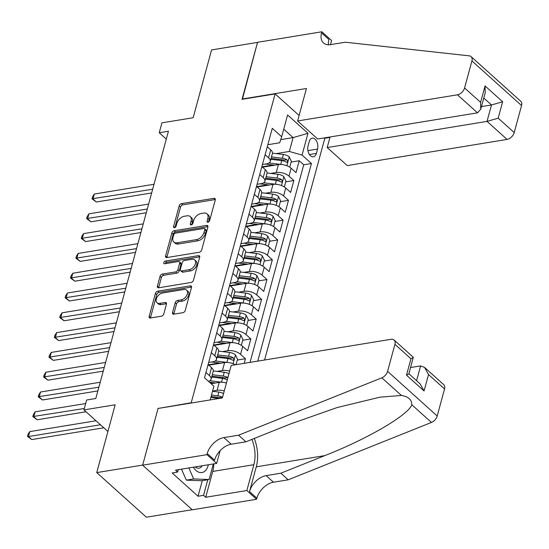 <?xml version="1.0" encoding="UTF-8"?>
<svg xmlns="http://www.w3.org/2000/svg" width="549" height="549" viewBox="0 0 549 549"><rect width="100%" height="100%" fill="white"/><g stroke="black" fill="none" stroke-linecap="round" stroke-linejoin="round"><path stroke-width="0.82" d="M208.016 222.18A1.606 1.023 -48 0 0 209.649 220.616L215.263 199.966A2.292 1.462 -48 0 0 214.988 198.56A2.292 1.462 -48 0 0 213.986 198.319L181.527 203.631A2.292 1.462 -48 0 0 179.194 205.875L173.58 226.517A1.606 1.023 -48 0 0 173.772 227.506A1.606 1.023 -48 0 0 174.479 227.67A1.606 1.023 -48 0 0 176.105 226.106L176.833 223.436A7.343 4.673 -48 0 1 184.292 216.272L186.996 215.826A7.343 4.673 -48 0 1 190.222 216.587A7.343 4.673 -48 0 1 191.079 221.103L190.352 223.772A1.606 1.023 -48 0 0 190.544 224.761A1.606 1.023 -48 0 0 191.244 224.925A1.606 1.023 -48 0 0 192.877 223.361L193.605 220.691A7.343 4.673 -48 0 1 201.064 213.527L203.768 213.081A7.343 4.673 -48 0 1 206.987 213.842A7.343 4.673 -48 0 1 207.851 218.358L207.124 221.027A1.606 1.023 -48 0 0 207.316 222.016A1.606 1.023 -48 0 0 208.016 222.18M172.53 312.525A2.292 1.462 -48 0 0 172.798 313.932A2.292 1.462 -48 0 0 173.807 314.172L182.913 312.683A2.292 1.462 -48 0 0 185.246 310.439L191.477 287.511A2.292 1.462 -48 0 0 191.203 286.098A2.292 1.462 -48 0 0 190.201 285.864L157.741 291.176A2.292 1.462 -48 0 0 155.408 293.413L149.177 316.348A2.292 1.462 -48 0 0 149.445 317.754A2.292 1.462 -48 0 0 150.453 317.995L161.454 316.197A2.292 1.462 -48 0 0 163.787 313.953L166.45 304.139A2.292 1.462 -48 0 0 166.182 302.732A2.292 1.462 -48 0 0 165.174 302.492L159.718 303.384A6.135 3.905 -48 0 1 157.028 302.753A6.135 3.905 -48 0 1 157.041 297.222A6.135 3.905 -48 0 1 162.545 292.988L183.915 289.495A6.135 3.905 -48 0 1 186.605 290.126A6.135 3.905 -48 0 1 186.591 295.657A6.135 3.905 -48 0 1 181.088 299.891L177.526 300.475A2.292 1.462 -48 0 0 175.2 302.712L172.53 312.525L173.875 313.726A2.292 1.462 -48 0 0 173.8 314.172M158.407 408.408L191.21 402.753L275.118 93.913L242.047 99.321L257.515 42.403L211.585 49.925L193.159 117.733L161.928 122.846L159.237 132.741L168.426 131.238L95.807 398.505L86.625 400.008L83.935 409.911L107.92 431.473M158.139 408.168L142.678 465.085L96.748 472.607L115.166 404.798L83.935 409.911M199.335 252.245A2.292 1.462 -48 0 0 201.668 250.008L207.893 227.073A2.292 1.462 -48 0 0 207.625 225.666A2.292 1.462 -48 0 0 206.623 225.426L174.157 230.745A2.292 1.462 -48 0 0 171.83 232.982L165.599 255.909A2.292 1.462 -48 0 0 165.867 257.323A2.292 1.462 -48 0 0 166.875 257.556L199.335 252.245M199.685 257.296L193.454 280.223A2.292 1.462 -48 0 1 191.121 282.461L158.661 287.779A2.292 1.462 -48 0 1 157.659 287.539A2.292 1.462 -48 0 1 157.385 286.132L160.054 276.319A2.292 1.462 -48 0 1 162.387 274.075L175.55 271.92A2.292 1.462 -48 0 0 177.883 269.683L179.653 263.17A2.292 1.462 -48 0 0 179.379 261.763A2.292 1.462 -48 0 0 178.377 261.523L164.666 263.767A1.606 1.023 -48 0 1 163.966 263.602A1.606 1.023 -48 0 1 163.966 262.154A1.606 1.023 -48 0 1 165.407 261.049L198.409 255.649A2.292 1.462 -48 0 1 199.417 255.882A2.292 1.462 -48 0 1 199.685 257.296M192.191 509.719L146.377 517.22L96.748 472.607M210.699 383.326L214.076 382.777M244.195 363.342L245.451 358.717L237.326 360.048M208.366 364.79L219.449 362.978M222.393 351.593L227.842 350.701A9.347 4.481 15.2 0 1 240.558 354.318L242.706 346.398L247.606 350.797L250.831 338.925L242.706 340.25M213.746 344.992L224.829 343.18M227.773 331.795L233.222 330.903A9.347 4.481 15.2 0 1 245.938 334.519L248.086 326.6L252.986 331.006L256.211 319.127L248.079 320.458M219.12 325.193L230.209 323.382M233.147 311.997L238.602 311.105A9.347 4.481 15.2 0 1 251.312 314.721L253.466 306.802L258.359 311.208L261.592 299.329L253.46 300.66M224.5 305.395L235.59 303.583M238.527 292.198L243.976 291.306A9.347 4.481 15.2 0 1 256.692 294.923L258.847 287.003L263.74 291.409L266.965 279.53L258.84 280.862M229.88 285.604L240.97 283.785M243.907 272.4L249.356 271.508A9.347 4.481 15.2 0 1 262.072 275.131L264.227 267.212L269.12 271.611L272.345 259.732L264.22 261.063M235.26 265.805L246.343 263.987M249.287 252.602L254.736 251.71A9.347 4.481 15.2 0 1 267.452 255.333L269.6 247.414L274.5 251.813L277.725 239.934L269.6 241.265M240.64 246.007L251.723 244.188M254.667 232.803L260.116 231.911A9.347 4.481 15.2 0 1 272.832 235.535L274.98 227.615L279.88 232.014L283.106 220.135L274.974 221.467M246.014 226.209L257.104 224.39M260.041 213.005L265.496 212.113A9.347 4.481 15.2 0 1 278.206 215.736L280.361 207.817L285.254 212.216L288.486 200.337L280.354 201.668M251.394 206.41L262.484 204.599M265.421 193.207L270.87 192.315A9.347 4.481 15.2 0 1 283.586 195.938L285.741 188.019L290.634 192.418L293.859 180.539L288.966 176.14A9.347 4.481 -164.8 0 0 276.25 172.516L270.801 173.409M256.774 186.612L267.864 184.8M285.734 181.87L293.859 180.539M226.408 383.058A9.347 4.481 -164.8 0 0 219.236 382.372L211.118 383.703M224.253 390.977A9.347 4.481 15.2 0 0 217.081 390.291L212.587 391.032M235.349 364.79A9.347 4.481 -164.8 0 0 224.616 362.573L208.785 365.167M229.633 371.179A9.347 4.481 15.2 0 0 222.462 370.493L217.013 371.385M242.706 346.398A9.347 4.481 -164.8 0 0 229.997 342.782L214.165 345.369M248.086 326.6A9.347 4.481 -164.8 0 0 235.37 322.984L219.538 325.571M253.466 306.802A9.347 4.481 -164.8 0 0 240.75 303.185L224.918 305.772M258.847 287.003A9.347 4.481 -164.8 0 0 246.13 283.387L230.299 285.981M264.227 267.212A9.347 4.481 -164.8 0 0 251.511 263.589L235.679 266.183M269.6 247.414A9.347 4.481 -164.8 0 0 256.891 243.79L241.059 246.384M274.98 227.615A9.347 4.481 -164.8 0 0 262.264 223.992L246.432 226.586M280.361 207.817A9.347 4.481 -164.8 0 0 267.644 204.194L251.813 206.788M285.741 188.019A9.347 4.481 -164.8 0 0 273.025 184.395L257.193 186.989M309.238 141.573L308.051 145.931A7.247 4.385 80.7 0 0 308.861 153.494A7.247 4.385 80.7 0 0 313.383 156.822A7.247 4.385 80.7 0 0 316.368 153.404L317.548 149.053A7.247 4.385 80.7 0 0 316.739 141.491A7.247 4.385 80.7 0 0 312.223 138.163A7.247 4.385 80.7 0 0 309.238 141.573M264.577 360L324.747 138.526L324.102 137.943M275.118 93.913L299.109 115.475M257.762 361.118L311.448 163.52L302.06 155.079L289.35 151.455L276.181 153.617M210.171 399.933L213.897 386.201L204.509 377.76L272.283 128.308L281.671 136.749L287.587 114.974L307.975 133.304L302.06 155.079M208.654 362.491L212.806 361.812A9.347 4.481 15.2 0 0 216.464 359.444L218.612 351.525A9.347 4.481 -164.8 0 0 216.937 347.867L213.479 344.751M214.035 342.693L218.186 342.013A9.347 4.481 15.2 0 0 221.844 339.646L223.992 331.726A9.347 4.481 -164.8 0 0 222.318 328.069L218.859 324.96M219.415 322.894L223.567 322.215A9.347 4.481 15.2 0 0 227.217 319.847L229.372 311.928A9.347 4.481 -164.8 0 0 227.698 308.27L224.232 305.162M224.795 303.103L228.94 302.424A9.347 4.481 15.2 0 0 232.598 300.049L234.752 292.13A9.347 4.481 -164.8 0 0 233.078 288.472L229.612 285.363M230.175 283.305L234.32 282.625A9.347 4.481 15.2 0 0 237.978 280.251L240.133 272.331A9.347 4.481 -164.8 0 0 238.458 268.681L234.993 265.565M235.555 263.506L239.7 262.827A9.347 4.481 15.2 0 0 243.358 260.452L245.506 252.533A9.347 4.481 -164.8 0 0 243.838 248.882L240.373 245.767M240.929 243.708L245.08 243.029A9.347 4.481 15.2 0 0 248.738 240.654L250.886 232.735A9.347 4.481 -164.8 0 0 249.212 229.084L245.753 225.968M246.309 223.91L250.461 223.23A9.347 4.481 15.2 0 0 254.118 220.856L256.266 212.937A9.347 4.481 -164.8 0 0 254.592 209.286L251.126 206.17M251.689 204.111L255.834 203.432A9.347 4.481 15.2 0 0 259.492 201.058L261.647 193.145A9.347 4.481 -164.8 0 0 259.972 189.487L256.507 186.372M257.069 184.313L261.214 183.634A9.347 4.481 15.2 0 0 264.872 181.266L267.027 173.347A9.347 4.481 -164.8 0 0 265.352 169.689L261.887 166.573M250.049 362.381L303.734 164.782L299.239 160.74L296.014 172.619L291.121 168.22A9.347 4.481 -164.8 0 0 278.405 164.604L262.573 167.191M262.449 164.515L266.594 163.835A9.347 4.481 -164.8 0 0 270.252 161.468A9.347 4.481 -164.8 0 0 268.578 157.81L265.112 154.694M270.252 161.468L272.4 153.548A9.347 4.481 -164.8 0 0 270.732 149.891L267.267 146.775M205.944 372.469L209.409 375.585A9.347 4.481 15.2 0 1 211.084 379.242A9.347 4.481 15.2 0 1 208.517 381.363M211.084 379.242L213.238 371.323A9.347 4.481 -164.8 0 0 211.564 367.665L208.098 364.55M211.324 352.671L214.789 355.786A9.347 4.481 15.2 0 1 216.464 359.444M216.704 332.872L220.17 335.988A9.347 4.481 15.2 0 1 221.844 339.646M222.084 313.081L225.55 316.19A9.347 4.481 15.2 0 1 227.217 319.847M227.464 293.283L230.923 296.391A9.347 4.481 15.2 0 1 232.598 300.049M232.838 273.484L236.303 276.6A9.347 4.481 15.2 0 1 237.978 280.251M238.218 253.686L241.684 256.802A9.347 4.481 15.2 0 1 243.358 260.452M243.598 233.888L247.064 237.003A9.347 4.481 15.2 0 1 248.738 240.654M248.978 214.089L252.444 217.205A9.347 4.481 15.2 0 1 254.118 220.856M254.359 194.291L257.817 197.407A9.347 4.481 15.2 0 1 259.492 201.058M259.739 174.493L263.197 177.608A9.347 4.481 15.2 0 1 264.872 181.266M283.586 195.938L288.486 200.337M278.206 215.736L283.106 220.135M272.832 235.535L277.725 239.934M267.452 255.333L272.345 259.732M262.072 275.131L266.965 279.53M256.692 294.923L261.592 299.329M251.312 314.721L256.211 319.127M245.938 334.519L250.831 338.925M240.558 354.318L245.451 358.717M289.35 151.455L293.111 137.6L283.73 129.166M280.724 139.631L293.111 137.6L307.975 133.304M267.823 144.716L279.688 142.774L281.671 136.749M159.237 132.741L166.292 139.082M262.154 166.814L273.244 165.002M291.114 162.072L299.239 160.74M303.734 164.782L311.448 163.52M208.531 221.995L209.196 219.559A7.343 4.673 -48 0 0 208.332 215.043L206.987 213.842M190.222 216.587L191.56 217.795A7.343 4.673 -48 0 1 192.424 222.311L191.759 224.747M215.332 199.527A2.292 1.462 -48 0 0 215.325 199.527L182.865 204.839A2.292 1.462 -48 0 0 180.532 207.076L174.987 227.492M206.623 225.426L207.961 226.634A2.292 1.462 -48 0 0 207.961 226.634L175.502 231.946A2.292 1.462 -48 0 0 173.168 234.183L166.937 257.117A2.292 1.462 -48 0 0 166.869 257.563M204.791 229.626A1.606 1.023 -48 0 0 204.599 228.638A1.606 1.023 -48 0 0 203.899 228.473L175.405 233.14A1.606 1.023 -48 0 0 173.772 234.704L173.004 237.525A7.343 4.673 -48 0 0 173.868 242.04A7.343 4.673 -48 0 0 177.087 242.795L196.563 239.611A7.343 4.673 -48 0 0 204.022 232.447L204.791 229.626L206.129 230.834A1.606 1.023 -48 0 0 205.944 229.846L204.599 228.638M173.868 242.04L175.206 243.241A7.343 4.673 -48 0 0 178.432 244.003L177.087 242.795M206.129 230.834L205.367 233.648A7.343 4.673 -48 0 1 197.908 240.812L178.432 244.003M179.379 261.763L180.724 262.971A2.292 1.462 -48 0 1 180.992 264.378L179.221 270.89A2.292 1.462 -48 0 1 176.895 273.127L163.726 275.282A2.292 1.462 -48 0 0 161.392 277.519L158.73 287.333A2.292 1.462 -48 0 0 158.654 287.779M198.409 255.649L199.754 256.85A2.292 1.462 -48 0 0 199.754 256.85L166.752 262.257A1.606 1.023 -48 0 0 165.16 263.692M189.213 269.683A6.135 3.905 -48 0 0 194.717 265.448A6.135 3.905 -48 0 0 194.723 259.924A6.135 3.905 -48 0 0 192.033 259.286L184.505 260.521A2.292 1.462 -48 0 0 182.172 262.758L180.408 269.271A2.292 1.462 -48 0 0 180.676 270.678A2.292 1.462 -48 0 0 181.685 270.918L189.213 269.683L190.551 270.89A6.135 3.905 -48 0 0 196.055 266.656A6.135 3.905 -48 0 0 196.068 261.132L194.723 259.924M180.676 270.678L182.014 271.885A2.292 1.462 -48 0 0 183.023 272.126L181.685 270.918M190.551 270.89L183.023 272.126M186.605 290.126L187.95 291.334A6.135 3.905 -48 0 1 187.936 296.858A6.135 3.905 -48 0 1 182.433 301.092L178.871 301.675A2.292 1.462 -48 0 0 176.538 303.913L173.875 313.726M157.028 302.753L158.373 303.961A6.135 3.905 -48 0 0 161.063 304.592L159.718 303.384M165.174 302.492L166.519 303.7A2.292 1.462 -48 0 0 166.519 303.7L161.063 304.592M190.201 285.864L191.539 287.072A2.292 1.462 -48 0 0 191.539 287.072L159.08 292.384A2.292 1.462 -48 0 0 156.746 294.621L150.522 317.555A2.292 1.462 -48 0 0 150.447 317.995M289.728 167.171L291.341 161.241L289.193 156.849A6.197 2.971 -164.8 0 0 283.401 154.495L272.469 153.164M281.356 164.487A6.197 2.971 -164.8 0 0 280.717 164.391L269.058 162.971M274.802 165.187L266.375 164.165A14.844 7.116 -164.8 0 0 265.277 164.055M154.022 184.265L94.318 194.037L92.973 198.985L96.329 201.998L151.661 192.939M270.842 159.306L281.733 160.631A6.197 2.971 15.2 0 1 286.297 162.12L287.031 162.284L287.662 161.488L286.942 159.745A6.197 2.971 -164.8 0 0 282.385 158.256L271.487 156.932M271.082 158.4L282.865 159.828A3.157 1.51 15.2 0 1 284.293 160.178L286.942 159.745M96.329 201.998L91.999 198.8L152.677 189.213M91.999 198.8L92.534 196.817L94.318 194.037M193.351 467.22A15.194 9.189 80.7 0 0 205.271 470.788A15.194 9.189 80.7 0 0 208.352 464.763M195.128 466.925A10.404 6.293 80.7 0 0 198.978 468.187A10.404 6.293 80.7 0 0 201.27 466.973A10.404 6.293 80.7 0 0 202.217 465.765M213.341 463.946L209.107 479.524L201.758 480.732L186.31 480.142L181.493 469.162M209.107 479.524L193.66 478.941L188.842 467.954M186.31 480.142L193.66 478.941M330.066 136.969L327.19 147.557L347.243 165.585L507.084 139.419L487.032 121.391L491.492 104.962L483.786 98.031M327.19 147.557L487.032 121.391L498.176 118.165L514.207 132.577L521.55 105.552L471.92 60.939A7.013 4.461 -48 0 0 471.097 56.622A7.013 4.461 -48 0 0 469.292 55.854L345.342 42.218L330.642 44.62A16.36 10.41 132 0 1 323.471 42.932A16.36 10.41 132 0 1 321.549 32.871L321.844 31.78L257.543 42.307L242.397 99.266M242.13 99.026L306.431 88.499L297.613 120.965L457.454 94.805A7.013 4.461 -48 0 0 464.578 87.964L471.92 60.939M321.844 31.78L331.569 40.523L330.45 44.654M324.486 138.286L329.949 137.394M297.613 120.965L317.665 138.993L477.506 112.833L457.454 94.805M471.097 56.622L520.726 101.242A7.013 4.461 132 0 1 521.55 105.552M514.207 132.577A7.013 4.461 132 0 1 507.084 139.419M328.453 44.778A16.36 10.41 132 0 1 328.892 39.473L321.549 32.871M481.459 106.602L491.492 104.962L502.644 101.737L498.176 118.165M464.578 87.964L480.608 102.368L480.752 109.203L477.506 112.833M480.608 102.368L485.069 85.939L485.213 92.774L480.752 109.203M231.184 365.469L391.025 339.303A7.013 4.461 -48 0 1 394.1 340.03A7.013 4.461 -48 0 1 394.923 344.34L387.58 371.364L437.21 415.977A7.013 4.461 132 0 1 431.452 422.435L288.204 479.812L273.505 482.221A16.36 10.41 -48 0 0 256.877 498.183L256.582 499.274L192.28 509.801L142.651 465.181L158.057 408.463L222.366 397.936L231.184 365.469M288.204 479.812L280.855 473.211L324.782 455.615C367.123 439.125 408.223 415.119 411.825 404.791C411.798 399.679 408.339 396.57 401.449 395.458L379.874 397.181L337.12 407.557L289.838 424.205L245.918 441.801L231.218 444.21A16.36 10.41 -48 0 0 214.59 460.172L207.248 453.57L206.952 454.654L142.651 465.181M245.918 441.801L238.575 435.199L223.875 437.608A16.36 10.41 -48 0 0 207.248 453.57M324.782 455.615L256.259 466.835L249.534 491.581A16.36 10.41 -48 0 1 266.162 475.619L280.855 473.211M444.553 388.953L428.522 374.548L424.542 367.398L443.729 384.643A7.013 4.461 132 0 1 444.553 388.953L437.21 415.977M401.449 395.458L381.823 377.815L238.575 435.199M213.856 463.864A26.297 15.9 -99.3 0 1 212.724 471.433L205.703 497.27L203.555 495.335L207.797 479.744M178.315 469.676L177.67 472.065L172.16 472.97L198.045 496.241L203.555 495.335M177.67 472.065L175.522 470.136L216.677 463.397L206.952 454.654M256.582 499.274L246.858 490.531L253.878 464.694A26.297 15.9 80.7 0 0 251.902 439.399M205.703 497.27L246.858 490.531M410.563 367.535L420.603 365.895L424.542 367.398M256.259 466.835A30.449 18.412 80.7 0 0 254.324 438.431M220.142 450.64L216.677 463.397M381.823 377.815A7.013 4.461 -48 0 0 387.58 371.364M198.045 496.241L202.279 480.643M428.522 374.548L424.054 390.977L420.081 383.833L408.875 373.752M424.054 390.977L406.486 375.18L408.854 373.828L413.28 357.269L394.1 340.03M406.486 375.18L410.947 358.751L413.315 357.399M284.348 186.969L285.96 181.04L283.812 176.648A6.197 2.971 -164.8 0 0 278.027 174.294L267.095 172.962M275.975 184.286A6.197 2.971 -164.8 0 0 275.337 184.189L263.678 182.769M269.422 184.986L260.995 183.963A14.844 7.116 -164.8 0 0 259.897 183.853M148.642 204.063L88.945 213.836L87.6 218.783L90.949 221.796L146.281 212.738M265.462 179.104L276.36 180.429A6.197 2.971 15.2 0 1 280.916 181.918L281.651 182.083L282.282 181.287L281.562 179.544A6.197 2.971 -164.8 0 0 277.005 178.054L266.107 176.73M265.709 178.199L277.485 179.626A3.157 1.51 15.2 0 1 278.919 179.976L281.562 179.544M90.949 221.796L86.618 218.591L147.297 209.011M86.618 218.591L87.154 216.615L88.945 213.836M278.967 206.767L280.58 200.838L278.439 196.446A6.197 2.971 -164.8 0 0 272.647 194.085L261.715 192.761M270.595 204.084A6.197 2.971 -164.8 0 0 269.957 203.988L258.298 202.567M264.048 204.784L255.614 203.761A14.844 7.116 -164.8 0 0 254.516 203.652M143.262 223.862L83.565 233.634L82.22 238.582L85.569 241.594L140.901 232.536M260.082 198.903L270.98 200.227A6.197 2.971 15.2 0 1 275.536 201.716L276.271 201.881L276.909 201.085L276.181 199.335A6.197 2.971 -164.8 0 0 271.625 197.853L260.727 196.521M260.329 197.99L272.112 199.424A3.157 1.51 15.2 0 1 273.539 199.767L276.181 199.335M85.569 241.594L81.238 238.39L141.917 228.809M81.238 238.39L81.774 236.413L83.565 233.634M273.594 226.565L275.2 220.629L273.059 216.244A6.197 2.971 -164.8 0 0 267.267 213.884L256.335 212.559M265.222 223.882A6.197 2.971 -164.8 0 0 264.577 223.786L252.917 222.366M258.668 224.582L250.234 223.56A14.844 7.116 -164.8 0 0 249.136 223.45M137.881 243.66L78.184 253.432L76.839 258.38L80.195 261.393L135.521 252.334M254.702 218.701L265.599 220.025A6.197 2.971 15.2 0 1 270.156 221.515L270.89 221.679L271.529 220.883L270.801 219.133A6.197 2.971 -164.8 0 0 266.244 217.644L255.347 216.32M254.949 217.788L266.732 219.223A3.157 1.51 15.2 0 1 268.159 219.566L270.801 219.133M80.195 261.393L75.858 258.188L136.536 248.608M75.858 258.188L76.4 256.211L78.184 253.432M268.214 246.364L269.827 240.428L267.679 236.036A6.197 2.971 -164.8 0 0 261.887 233.682L250.955 232.351M259.842 243.681A6.197 2.971 -164.8 0 0 259.197 243.584L247.537 242.164M253.288 244.38L244.861 243.358A14.844 7.116 -164.8 0 0 243.756 243.241M132.501 263.451L72.804 273.224L71.459 278.178L74.815 281.191L130.147 272.132M249.321 238.492L260.219 239.824A6.197 2.971 15.2 0 1 264.776 241.306L265.517 241.471L266.148 240.682L265.421 238.932A6.197 2.971 -164.8 0 0 260.864 237.442L249.967 236.118M249.569 237.587L261.351 239.021A3.157 1.51 15.2 0 1 262.779 239.364L265.421 238.932M74.815 281.191L70.478 277.986L131.156 268.406M70.478 277.986L71.02 276.01L72.804 273.224M262.834 266.155L264.446 260.226L262.298 255.834A6.197 2.971 -164.8 0 0 256.507 253.48L245.575 252.149M254.462 263.472A6.197 2.971 -164.8 0 0 253.823 263.383L242.164 261.962M247.908 264.179L239.481 263.156A14.844 7.116 -164.8 0 0 238.383 263.04M127.121 283.25L67.424 293.022L66.079 297.977L69.435 300.989L124.767 291.931M243.941 258.291L254.839 259.615A6.197 2.971 15.2 0 1 259.403 261.104L260.137 261.269L260.768 260.48L260.048 258.73A6.197 2.971 -164.8 0 0 255.484 257.241L244.593 255.916M244.188 257.385L255.971 258.819A3.157 1.51 15.2 0 1 257.399 259.162L260.048 258.73M69.435 300.989L65.105 297.784L125.783 288.204M65.105 297.784L65.64 295.808L67.424 293.022M257.454 285.954L259.066 280.024L256.918 275.632A6.197 2.971 -164.8 0 0 251.133 273.278L240.201 271.947M249.081 283.27A6.197 2.971 -164.8 0 0 248.443 283.174L236.784 281.761M242.528 283.977L234.1 282.948A14.844 7.116 -164.8 0 0 233.002 282.838M121.748 303.048L62.044 312.82L60.706 317.768L64.055 320.788L119.387 311.729M238.568 278.089L249.466 279.414A6.197 2.971 15.2 0 1 254.022 280.903L254.757 281.067L255.388 280.278L254.667 278.528A6.197 2.971 -164.8 0 0 250.111 277.039L239.213 275.715M238.815 277.183L250.591 278.618A3.157 1.51 15.2 0 1 252.025 278.961L254.667 278.528M64.055 320.788L59.724 317.583L120.403 307.996M59.724 317.583L60.26 315.6L62.044 312.82M252.073 305.752L253.686 299.823L251.538 295.431A6.197 2.971 -164.8 0 0 245.753 293.077L234.821 291.745M243.701 303.069A6.197 2.971 -164.8 0 0 243.063 302.973L231.404 301.559M237.154 303.775L228.72 302.746A14.844 7.116 -164.8 0 0 227.622 302.636M116.367 322.846L56.671 332.619L55.325 337.566L58.674 340.586L114.007 331.527M233.188 297.887L244.085 299.212A6.197 2.971 15.2 0 1 248.642 300.701L249.376 300.866L250.015 300.077L249.287 298.327A6.197 2.971 -164.8 0 0 244.73 296.837L233.833 295.513M233.435 296.982L245.218 298.416A3.157 1.51 15.2 0 1 246.645 298.759L249.287 298.327M58.674 340.586L54.344 337.381L115.022 327.794M54.344 337.381L54.879 335.398L56.671 332.619M246.7 325.55L248.306 319.621L246.165 315.229A6.197 2.971 -164.8 0 0 240.373 312.875L229.441 311.544M238.321 322.867A6.197 2.971 -164.8 0 0 237.683 322.771L226.023 321.357M231.774 323.574L223.34 322.544A14.844 7.116 -164.8 0 0 222.242 322.435M110.987 342.645L51.29 352.417L49.945 357.365L53.301 360.384L108.627 351.326M227.808 317.686L238.705 319.01A6.197 2.971 15.2 0 1 243.262 320.499L243.996 320.664L244.634 319.868L243.907 318.125A6.197 2.971 -164.8 0 0 239.35 316.636L228.453 315.311M228.055 316.78L239.838 318.214A3.157 1.51 15.2 0 1 241.265 318.557L243.907 318.125M53.301 360.384L48.964 357.179L109.642 347.592M48.964 357.179L49.506 355.196L51.29 352.417M241.32 345.348L242.933 339.419L240.785 335.027A6.197 2.971 -164.8 0 0 234.993 332.673L224.061 331.342M232.948 342.665A6.197 2.971 -164.8 0 0 232.302 342.569L220.643 341.155M226.394 343.365L217.967 342.343A14.844 7.116 -164.8 0 0 216.862 342.233M105.607 362.443L45.91 372.215L44.565 377.163L47.921 380.176L103.253 371.124M222.427 337.484L233.325 338.808A6.197 2.971 15.2 0 1 237.882 340.298L238.623 340.462L239.254 339.666L238.527 337.923A6.197 2.971 -164.8 0 0 233.97 336.434L223.072 335.11M222.674 336.578L234.457 338.006A3.157 1.51 15.2 0 1 235.885 338.356L238.527 337.923M47.921 380.176L43.584 376.978L104.262 367.391M43.584 376.978L44.126 374.994L45.91 372.215M236.07 364.666L237.552 359.218L235.404 354.826A6.197 2.971 -164.8 0 0 229.612 352.472L218.68 351.14M227.567 362.464A6.197 2.971 -164.8 0 0 226.922 362.367L215.263 360.947M221.014 363.164L212.587 362.141A14.844 7.116 -164.8 0 0 211.489 362.031M100.227 382.241L40.53 392.013L39.185 396.961L42.541 399.974L97.873 390.915M217.047 357.282L227.945 358.607A6.197 2.971 15.2 0 1 232.508 360.096L233.243 360.261L233.874 359.465L233.153 357.722A6.197 2.971 -164.8 0 0 228.59 356.232L217.692 354.908M217.294 356.376L229.077 357.804A3.157 1.51 15.2 0 1 230.505 358.154L233.153 357.722M42.541 399.974L38.21 396.769L98.882 387.189M38.21 396.769L38.746 394.793L40.53 392.013M228.912 373.828A6.197 2.971 -164.8 0 0 224.239 372.263L213.3 370.939M222.187 382.262A6.197 2.971 -164.8 0 0 221.549 382.166L209.89 380.745M215.633 382.962L209.464 382.214M85.665 403.542L35.15 411.812L33.805 416.76L37.16 419.772L86.015 411.777M227.89 377.595L227.773 377.52A6.197 2.971 -164.8 0 0 223.217 376.031L212.319 374.706M211.921 376.175L223.697 377.602A3.157 1.51 15.2 0 1 225.131 377.952L227.773 377.52M211.674 377.081L222.571 378.405A6.197 2.971 15.2 0 1 227.128 379.894L227.245 379.956M37.16 419.772L32.83 416.567L84.32 408.49M32.83 416.567L33.365 414.591L35.15 411.812M223.532 393.626A6.197 2.971 -164.8 0 0 218.859 392.061L212.518 391.293M96.006 420.767L29.776 431.61L28.431 436.558L31.78 439.571L103.816 427.781M222.51 397.394L222.393 397.311A6.197 2.971 -164.8 0 0 217.836 395.822L211.495 395.054M211.097 396.522L218.324 397.401A3.157 1.51 15.2 0 1 219.751 397.744L222.393 397.311M210.85 397.428L217.191 398.203A6.197 2.971 15.2 0 1 218.831 398.512M31.78 439.571L27.45 436.366L28.431 436.558L100.46 424.768M27.45 436.366L27.985 434.389L29.776 431.61M217.081 390.291L219.236 382.372M222.462 370.493L224.616 362.573M227.842 350.701L229.997 342.782M233.222 330.903L235.37 322.984M238.602 311.105L240.75 303.185M243.976 291.306L246.13 283.387M249.356 271.508L251.511 263.589M254.736 251.71L256.891 243.79M260.116 231.911L262.264 223.992M265.496 212.113L267.644 204.194M270.87 192.315L273.025 184.395M276.25 172.516L278.405 164.604M268.578 157.81L270.732 149.891M209.409 375.585L211.564 367.665M214.789 355.786L216.937 347.867M220.17 335.988L222.318 328.069M225.55 316.19L227.698 308.27M230.923 296.391L233.078 288.472M236.303 276.6L238.458 268.681M241.684 256.802L243.838 248.882M247.064 237.003L249.212 229.084M252.444 217.205L254.592 209.286M257.817 197.407L259.972 189.487M263.197 177.608L265.352 169.689M288.966 176.14L291.121 168.22M307.927 150.625L317.548 149.053M309.458 154.537L316.368 153.404M209.196 219.559L207.851 218.358M191.546 224.843L190.352 223.772M192.424 222.311L191.079 221.103M174.774 227.588L173.58 226.517M180.532 207.076L179.194 205.875M182.865 204.839L181.527 203.631M215.325 199.527L213.986 198.319M208.318 222.098L207.124 221.027M166.937 257.117L165.599 255.909M173.168 234.183L171.83 232.982M175.502 231.946L174.157 230.745M197.908 240.812L196.563 239.611M205.367 233.648L204.022 232.447M158.73 287.333L157.385 286.132M161.392 277.519L160.054 276.319M163.726 275.282L162.387 274.075M176.895 273.127L175.55 271.92M179.221 270.89L177.883 269.683M180.992 264.378L179.653 263.17M166.752 262.257L165.407 261.049M176.538 303.913L175.2 302.712M178.871 301.675L177.526 300.475M182.433 301.092L181.088 299.891M150.522 317.555L149.177 316.348M156.746 294.621L155.408 293.413M159.08 292.384L157.741 291.176M286.866 165.729L289.248 156.959M282.385 158.256L283.401 154.495M280.717 164.391L281.733 160.631M485.069 85.939L502.644 101.737M231.218 444.21L223.875 437.608M266.162 475.619L273.505 482.221M410.947 358.751L394.923 344.34M431.452 422.435L411.825 404.791M249.534 491.581L256.877 498.183M212.724 471.433L253.878 464.694M416.581 380.683L420.603 365.895M281.486 185.528L283.867 176.757M277.005 178.054L278.027 174.294M275.337 184.189L276.36 180.429M276.106 205.326L278.487 196.556M271.625 197.853L272.647 194.085M269.957 203.988L270.98 200.227M270.726 225.124L273.114 216.354M266.244 217.644L267.267 213.884M264.577 223.786L265.599 220.025M265.352 244.923L267.734 236.145M260.864 237.442L261.887 233.682M259.197 243.584L260.219 239.824M259.972 264.721L262.353 255.944M255.484 257.241L256.507 253.48M253.823 263.383L254.839 259.615M254.592 284.519L256.973 275.742M250.111 277.039L251.133 273.278M248.443 283.174L249.466 279.414M249.212 304.311L251.593 295.54M244.73 296.837L245.753 293.077M243.063 302.973L244.085 299.212M243.831 324.109L246.22 315.339M239.35 316.636L240.373 312.875M237.683 322.771L238.705 319.01M238.458 343.907L240.839 335.137M233.97 336.434L234.993 332.673M232.302 342.569L233.325 338.808M233.078 363.706L235.459 354.935M228.59 356.232L229.612 352.472M226.922 362.367L227.945 358.607M223.217 376.031L224.239 372.263M221.549 382.166L222.571 378.405M217.836 395.822L218.859 392.061M217.027 398.814L217.191 398.203"/></g></svg>
